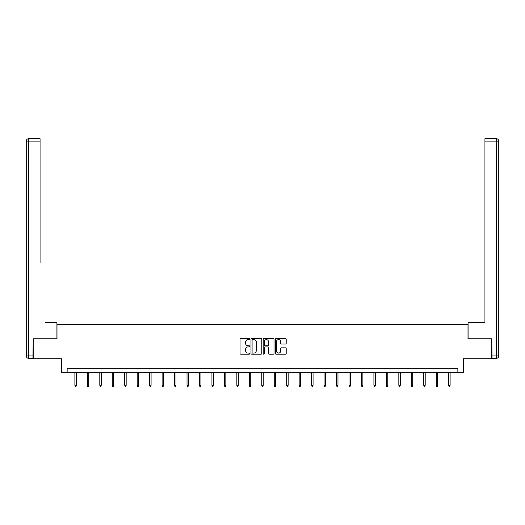 <?xml version="1.0" encoding="UTF-8"?>
<svg xmlns="http://www.w3.org/2000/svg" width="525" height="525" viewBox="0 0 525 525"><rect width="100%" height="100%" fill="white"/><g stroke="black" fill="none" stroke-linecap="round" stroke-linejoin="round"><path stroke-width="0.79" d="M249.723 339.065A0.551 0.551 0 0 0 249.172 338.513L240.844 338.513A0.781 0.781 0 0 0 240.056 339.301L240.056 353.41A0.781 0.781 0 0 0 240.844 354.191L249.172 354.191A0.551 0.551 0 0 0 249.723 353.647A0.551 0.551 0 0 0 249.172 353.095L248.095 353.095A2.507 2.507 0 0 1 245.588 350.588L245.588 349.414A2.507 2.507 0 0 1 248.095 346.9L249.172 346.9A0.551 0.551 0 0 0 249.723 346.356A0.551 0.551 0 0 0 249.172 345.804L248.095 345.804A2.507 2.507 0 0 1 245.588 343.298L245.588 342.123A2.507 2.507 0 0 1 248.095 339.609L249.172 339.609A0.551 0.551 0 0 0 249.723 339.065M285.41 344.039A0.781 0.781 0 0 0 286.197 343.258L286.197 339.301A0.781 0.781 0 0 0 285.41 338.513L276.163 338.513A0.781 0.781 0 0 0 275.376 339.301L275.376 353.41A0.781 0.781 0 0 0 276.163 354.191L285.41 354.191A0.781 0.781 0 0 0 286.197 353.41L286.197 348.626A0.781 0.781 0 0 0 285.41 347.845L281.452 347.845A0.781 0.781 0 0 0 280.665 348.626L280.665 350.995A2.1 2.1 0 0 1 278.572 353.095A2.1 2.1 0 0 1 276.472 350.995L276.472 341.709A2.1 2.1 0 0 1 278.572 339.609A2.1 2.1 0 0 1 280.665 341.709L280.665 343.258A0.781 0.781 0 0 0 281.452 344.039L285.41 344.039M457.859 372.31L463.45 372.31L463.45 358.733L491.8 358.733L491.8 338.769L467.998 338.769L467.998 324.391L57.002 324.391L57.002 338.769L33.2 338.769L33.2 358.733L61.55 358.733L61.55 372.31L457.859 372.31L457.859 368.32L67.141 368.32L67.141 372.31M261.811 339.301A0.781 0.781 0 0 0 261.03 338.513L251.777 338.513A0.781 0.781 0 0 0 250.996 339.301L250.996 353.41A0.781 0.781 0 0 0 251.777 354.191L261.03 354.191A0.781 0.781 0 0 0 261.811 353.41L261.811 339.301M263.97 338.513L273.223 338.513A0.781 0.781 0 0 1 274.004 339.301L274.004 353.41A0.781 0.781 0 0 1 273.223 354.191L269.259 354.191A0.781 0.781 0 0 1 268.478 353.41L268.478 347.688A0.781 0.781 0 0 0 267.691 346.9L265.066 346.9A0.781 0.781 0 0 0 264.285 347.688L264.285 353.647A0.551 0.551 0 0 1 263.734 354.191A0.551 0.551 0 0 1 263.189 353.647L263.189 339.301A0.781 0.781 0 0 1 263.97 338.513M252.643 339.609A0.551 0.551 0 0 0 252.092 340.161L252.092 352.544A0.551 0.551 0 0 0 252.643 353.095L253.778 353.095A2.507 2.507 0 0 0 256.285 350.588L256.285 342.123A2.507 2.507 0 0 0 253.778 339.609L252.643 339.609M268.478 341.749A2.1 2.1 0 0 0 266.378 339.649A2.1 2.1 0 0 0 264.285 341.749L264.285 345.023A0.781 0.781 0 0 0 265.066 345.804L267.691 345.804A0.781 0.781 0 0 0 268.478 345.023L268.478 341.749M76.328 385.265L76.007 386.302L75.206 386.302L74.891 385.265L76.328 385.265L76.328 372.31M74.891 385.265L74.891 372.31M56.917 338.769L56.917 322.396L45.577 322.396M40.064 141.094L28.645 141.094L28.645 138.698L40.064 138.698L40.064 262.493M28.645 358.332L28.645 355.937L26.25 355.937A2.395 2.395 0 0 0 28.645 358.332L32.957 358.332L28.645 358.332A2.395 2.395 0 0 1 26.25 355.937L26.25 141.094A2.395 2.395 0 0 1 28.645 138.698A2.395 2.395 0 0 0 26.25 141.094L28.645 141.094L28.645 355.937L32.957 355.937L33.2 338.769M32.957 355.937L32.957 358.332M479.423 322.396L484.936 322.396L484.936 138.698L496.355 138.698L484.936 138.698M468.083 338.769L468.083 322.396L484.936 322.396L484.936 262.493M492.043 355.937L496.355 355.937L496.355 358.332A2.395 2.395 0 0 0 498.75 355.937L498.75 141.094L498.75 355.937A2.395 2.395 0 0 1 496.355 358.332L492.043 358.332L491.8 338.769M496.355 138.698A2.395 2.395 0 0 1 498.75 141.094A2.395 2.395 0 0 0 496.355 138.698L496.355 141.094L484.936 141.094M88.784 385.265L88.469 386.302L87.668 386.302L87.347 385.265L88.784 385.265L88.784 372.31M87.347 385.265L87.347 372.31M101.246 385.265L100.925 386.302L100.131 386.302L99.809 385.265L101.246 385.265L101.246 372.31M99.809 385.265L99.809 372.31M113.708 385.265L113.387 386.302L112.586 386.302L112.271 385.265L113.708 385.265L113.708 372.31M112.271 385.265L112.271 372.31M126.164 385.265L125.843 386.302L125.048 386.302L124.727 385.265L126.164 385.265L126.164 372.31M124.727 385.265L124.727 372.31M138.626 385.265L138.305 386.302L137.504 386.302L137.189 385.265L138.626 385.265L138.626 372.31M137.189 385.265L137.189 372.31M151.082 385.265L150.767 386.302L149.966 386.302L149.645 385.265L151.082 385.265L151.082 372.31M149.645 385.265L149.645 372.31M163.544 385.265L163.222 386.302L162.428 386.302L162.107 385.265L163.544 385.265L163.544 372.31M162.107 385.265L162.107 372.31M176 385.265L175.685 386.302L174.884 386.302L174.562 385.265L176 385.265L176 372.31M174.562 385.265L174.562 372.31M188.462 385.265L188.14 386.302L187.346 386.302L187.025 385.265L188.462 385.265L188.462 372.31M187.025 385.265L187.025 372.31M200.924 385.265L200.602 386.302L199.802 386.302L199.487 385.265L200.924 385.265L200.924 372.31M199.487 385.265L199.487 372.31M213.38 385.265L213.065 386.302L212.264 386.302L211.942 385.265L213.38 385.265L213.38 372.31M211.942 385.265L211.942 372.31M225.842 385.265L225.52 386.302L224.72 386.302L224.405 385.265L225.842 385.265L225.842 372.31M224.405 385.265L224.405 372.31M238.298 385.265L237.982 386.302L237.182 386.302L236.86 385.265L238.298 385.265L238.298 372.31M236.86 385.265L236.86 372.31M250.76 385.265L250.438 386.302L249.644 386.302L249.323 385.265L250.76 385.265L250.76 372.31M249.323 385.265L249.323 372.31M263.222 385.265L262.9 386.302L262.1 386.302L261.778 385.265L263.222 385.265L263.222 372.31M261.778 385.265L261.778 372.31M275.678 385.265L275.356 386.302L274.562 386.302L274.24 385.265L275.678 385.265L275.678 372.31M274.24 385.265L274.24 372.31M288.14 385.265L287.818 386.302L287.017 386.302L286.702 385.265L288.14 385.265L288.14 372.31M286.702 385.265L286.702 372.31M300.595 385.265L300.28 386.302L299.48 386.302L299.158 385.265L300.595 385.265L300.595 372.31M299.158 385.265L299.158 372.31M313.058 385.265L312.736 386.302L311.935 386.302L311.62 385.265L313.058 385.265L313.058 372.31M311.62 385.265L311.62 372.31M325.513 385.265L325.198 386.302L324.397 386.302L324.076 385.265L325.513 385.265L325.513 372.31M324.076 385.265L324.076 372.31M337.975 385.265L337.654 386.302L336.86 386.302L336.538 385.265L337.975 385.265L337.975 372.31M336.538 385.265L336.538 372.31M350.438 385.265L350.116 386.302L349.315 386.302L349 385.265L350.438 385.265L350.438 372.31M349 385.265L349 372.31M362.893 385.265L362.572 386.302L361.777 386.302L361.456 385.265L362.893 385.265L362.893 372.31M361.456 385.265L361.456 372.31M375.355 385.265L375.034 386.302L374.233 386.302L373.918 385.265L375.355 385.265L375.355 372.31M373.918 385.265L373.918 372.31M387.811 385.265L387.496 386.302L386.695 386.302L386.374 385.265L387.811 385.265L387.811 372.31M386.374 385.265L386.374 372.31M400.273 385.265L399.952 386.302L399.158 386.302L398.836 385.265L400.273 385.265L400.273 372.31M398.836 385.265L398.836 372.31M412.729 385.265L412.414 386.302L411.613 386.302L411.292 385.265L412.729 385.265L412.729 372.31M411.292 385.265L411.292 372.31M425.191 385.265L424.869 386.302L424.075 386.302L423.754 385.265L425.191 385.265L425.191 372.31M423.754 385.265L423.754 372.31M437.653 385.265L437.332 386.302L436.531 386.302L436.216 385.265L437.653 385.265L437.653 372.31M436.216 385.265L436.216 372.31M450.109 385.265L449.794 386.302L448.993 386.302L448.672 385.265L450.109 385.265L450.109 372.31M448.672 385.265L448.672 372.31M498.75 355.937L496.355 355.937L496.355 141.094L498.75 141.094"/></g></svg>
